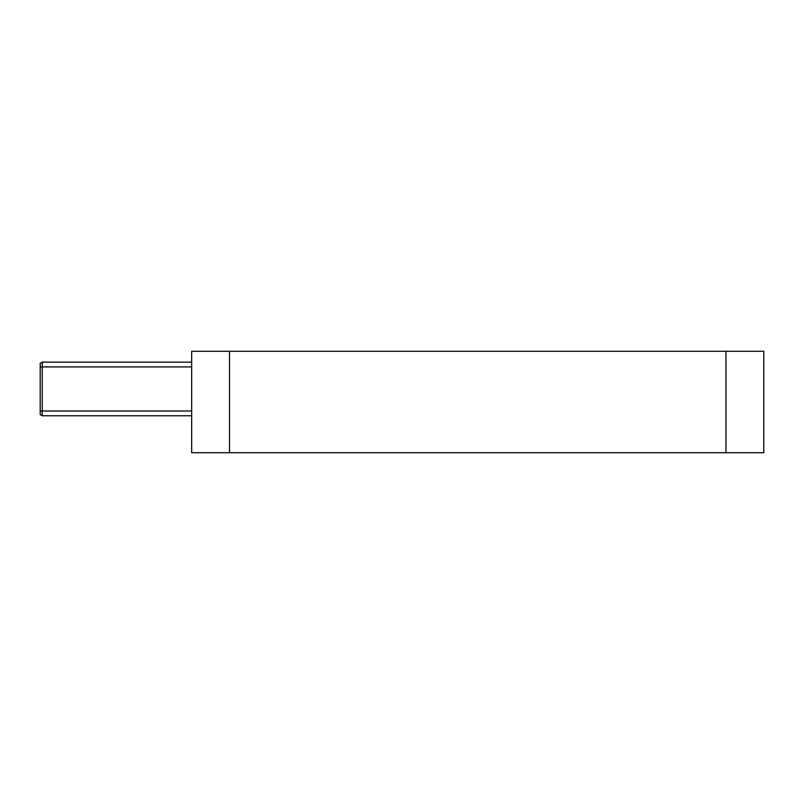 <?xml version="1.0" encoding="UTF-8"?>
<svg xmlns="http://www.w3.org/2000/svg" width="804" height="804" viewBox="0 0 804 804"><rect width="100%" height="100%" fill="white"/><g stroke="black" fill="none" stroke-linecap="round" stroke-linejoin="round"><path stroke-width="1.21" d="M40.2 366.915L40.2 414.583L42.26 415.768L191.674 415.768L42.26 415.768L42.26 362.142L191.674 362.142L42.26 362.142L40.2 363.338L40.2 366.915L191.674 366.915M725.962 452.702L191.674 452.702L191.674 351.298L763.8 351.298L763.8 452.702L725.962 452.702L725.962 351.298M191.674 411.005L40.2 411.005M229.512 452.702L229.512 351.298"/></g></svg>
